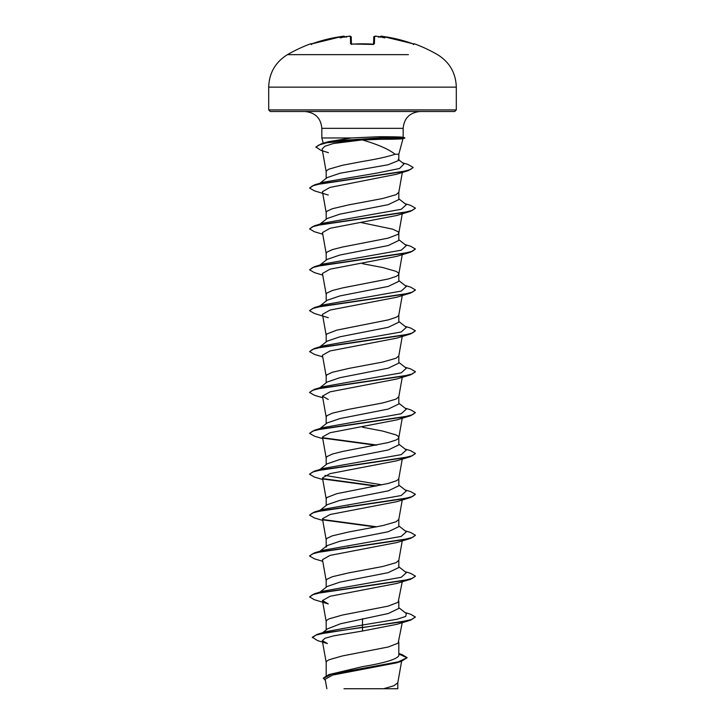 <?xml version="1.0" encoding="UTF-8"?>
<svg xmlns="http://www.w3.org/2000/svg" width="725" height="725" viewBox="0 0 725 725"><rect width="100%" height="100%" fill="white"/><g stroke="black" fill="none" stroke-linecap="round" stroke-linejoin="round"><path stroke-width="1.09" d="M345.028 37.247L344.121 36.304L342.508 36.368A149.858 149.803 180 0 0 312.212 43.718L310.508 43.835A0.797 0.797 0 0 1 311.342 44.008M378.414 37.247L378.305 36.504A149.984 149.413 180 0 0 376.23 36.304L374.608 36.368L374.417 43.718L372.831 44.152A149.332 134.216 180 0 0 362.5 43.835A149.332 134.216 180 0 0 352.169 44.152L351.226 44.008L351.435 44.443M408.42 54.647L287.462 54.647C275.418 62.142 269.165 72.971 268.694 87.145L456.306 87.145C455.835 72.971 449.582 62.142 437.538 54.647A150.084 150.084 0 0 0 414.492 43.835L412.788 43.718A149.858 149.803 180 0 0 382.492 36.368L380.879 36.304A0.797 0.788 -175 0 0 380.027 36.839M352.169 44.152L350.583 43.718A0.797 0.752 -1.5 0 1 351.353 44.125M350.583 43.718L350.392 36.368L348.77 36.295A149.984 149.413 180 0 0 346.695 36.504L346.586 37.247M344.139 36.504A109.638 51.91 36.7 0 0 340.097 37.918A109.638 57.656 -33.8 0 1 346.695 36.504M400.68 137.795C406.788 137.134 399.801 136.771 379.728 136.699L351.471 137.958L321.827 137.958L321.827 128.343C320.921 118.211 315.312 112.602 304.989 111.505L454.711 111.505L456.306 109.919L456.306 87.145M400.481 138.131C406.68 138.847 399.702 139.236 379.574 139.327L362.5 139.988C378.006 144.52 388.854 149.259 395.062 154.226L398.822 154.226L403 138.62M326.178 675.6L326.178 662.342L326.875 661.064L328.951 659.786L342.327 655.953L388.183 647.008L398.125 643.175L402.248 622.657M398.822 653.533L402.013 654.53L407.151 657.657L398.134 661.889L328.869 674.603L362.5 666.647C384.522 663.003 396.629 659.351 398.822 655.69L398.822 641.997M322.688 632.689L327.546 628.838L340.56 623.754L388.192 613.54L398.822 608.429L398.822 601.107M326.178 629.925L326.178 621.452L326.875 620.174L328.951 618.896L342.327 615.063L388.183 606.118L398.125 602.285L402.248 581.767M319.952 592.126L327.147 586.48L339.943 582.13L388.174 572.659L398.822 567.539L398.822 560.226M326.178 587.241L326.178 580.562L326.875 579.284L332.304 576.728L348.598 572.895L382.673 566.506L396.049 562.673L398.795 560.325L402.248 540.877M326.178 547.103L327.138 545.608L339.925 541.24L388.183 531.76L398.822 526.658L398.822 519.336M326.178 546.36L326.178 539.672L326.875 538.394L332.304 535.838L348.598 532.005L382.673 525.616L396.049 521.783L398.795 519.435L402.248 499.996M319.952 510.355L327.138 504.718L339.925 500.359L388.183 490.879L398.822 485.768L398.822 478.346L398.125 479.624L396.049 480.902L388.183 483.457L336.817 493.68L326.875 497.513L326.178 498.791L326.178 505.47M319.952 469.465L327.147 463.819L339.943 459.46L388.174 449.989L398.822 444.878L398.822 437.456L398.125 436.178L396.049 434.9L382.673 431.067L362.5 427.233M326.178 464.58L326.178 457.901L326.875 456.623L332.304 454.067L342.327 451.512L388.183 442.567L396.049 440.012L398.125 438.734L398.822 437.456M327.138 422.947L339.916 418.579L388.183 409.099L398.822 403.988L398.822 396.675M326.178 423.69L326.178 417.011L326.875 415.733L332.304 413.178L348.598 409.344L382.673 402.955L396.049 399.122L398.795 396.774L402.248 377.326M327.138 382.057L339.925 377.689L388.183 368.209L398.822 363.107L398.822 355.785M326.178 382.8L326.178 376.121L326.875 374.843L332.304 372.288L348.598 368.454L382.673 362.065L396.049 358.232L398.795 355.884L402.248 336.445M319.952 346.804L327.147 341.158L339.943 336.799L388.174 327.328L398.822 322.217L398.822 314.795L398.125 316.073L396.049 317.351L388.183 319.906L336.817 330.129L326.875 333.962L326.178 335.24L326.178 341.919M319.952 305.914L327.138 300.277L339.925 295.918L388.183 286.438L398.822 281.327L398.822 273.905L398.125 272.627L396.049 271.349L382.673 267.516L362.5 263.683M326.178 301.029L326.178 294.35L326.875 293.072L332.304 290.517L342.327 287.961L388.183 279.016L396.049 276.461L398.125 275.183L398.822 273.905M319.952 265.024L327.138 259.387L339.925 255.028L388.183 245.548L398.822 240.437L398.822 233.124M326.178 260.139L326.178 253.46L326.875 252.182L332.304 249.627L342.327 247.071L388.183 238.126L398.125 234.293L398.822 233.015L398.125 231.737L392.696 229.182L360.606 222.457M319.952 224.134L327.147 218.497L339.943 214.138L388.174 204.667L398.822 199.556L398.822 192.234M326.178 219.249L326.178 212.57L326.875 211.292L332.304 208.737L348.598 204.903L382.673 198.514L396.049 194.681L398.795 192.333L402.33 172.432M349.214 547.457L348.154 547.257M349.214 506.576L348.154 506.367M319.952 183.253L327.138 177.616L339.907 173.257L388.174 164.747L398.795 160.415M326.178 178.368L326.178 171.68L326.875 170.411L328.951 169.133L342.327 165.3L362.5 161.467C377.19 159.047 388.038 156.636 395.062 154.226M407.151 657.657L401.423 661.345L396.33 662.895L332.594 675.084L325.163 679.234L326.857 688.75M397.798 682.651L397.798 688.741L343.985 688.741M383.588 688.741L393.757 685.805L397.78 682.868L401.614 661.282M362.5 618.652L362.5 625.022L325.924 631.683L317.097 634.393L312.321 637.239L317.559 640.592L327.428 643.555M398.822 655.056L398.822 655.69M398.822 607.686L406.335 613.577L405.71 616.44L396.865 619.295L362.5 625.022L362.5 627.243L317.097 634.393M328.869 674.603L323.377 678.056L325.389 680.503M410.595 620.165L396.747 624.352L362.5 631.031L362.5 627.587L410.595 620.165L415.416 617.02L411.383 619.576L399.91 622.132L326.685 632.581L316.018 635.082L312.321 637.574M398.822 653.995L407.133 657.829M401.423 661.345L331.669 674.132L323.377 678.401M362.5 631.031L333.681 635.843L325.054 638.245L322.308 640.646L327.428 643.537M362.264 139.916L333.328 143.541L324.8 146.278L322.145 149.006L326.205 171.888M328.253 195.034L314.414 190.838L309.584 188.038L312.529 185.863L321.021 183.679L408.338 170.611L396.358 174.299L329.947 187.431L322.471 191.672M322.752 234.22L314.405 231.728L309.584 228.928L312.593 226.726L321.284 224.514L410.595 211.283L396.756 215.479L330.056 228.293L322.453 232.562L326.205 253.668M322.752 275.11L314.414 272.618L309.584 269.818L312.602 267.607L321.284 265.404L410.586 252.173L396.756 256.36L330.093 269.165L322.453 273.443L326.205 294.558M328.253 317.695L314.405 313.499L309.584 310.708L312.593 308.497L321.284 306.294L410.586 293.063L396.756 297.25L330.083 310.055L322.462 314.333L326.205 335.439M322.752 356.89L314.414 354.389L309.584 351.589L312.602 349.387L321.284 347.175L410.595 333.944L396.756 338.14L330.056 350.954L322.453 355.223L326.205 376.329M322.752 397.771L314.414 395.279L309.584 392.479L312.593 390.277L321.284 388.065L410.586 374.834L396.756 379.021L330.074 391.844L322.453 396.113L328.253 399.466M322.752 438.661L314.405 436.169L309.584 433.369L312.593 431.157L321.284 428.955L410.595 415.724L396.756 419.911L330.083 432.725L322.462 436.994L326.205 458.109M322.752 479.551L314.414 477.059L309.584 474.25L312.602 472.048L321.284 469.845L410.586 456.614L396.747 460.801L330.065 473.615L322.453 477.884L326.205 498.99M322.752 520.441L314.405 517.94L309.584 515.14L312.593 512.938L321.284 510.735L410.595 497.495L396.747 501.691L330.065 514.505L322.462 518.774L326.205 539.88M322.752 561.322L314.414 558.83L309.584 556.03L312.602 553.827L321.284 551.616L410.586 538.385L396.765 542.572L330.083 555.386L322.462 559.664L326.205 580.77M396.738 583.462L330.074 596.276L322.453 600.545L328.244 603.907L314.405 599.72L309.584 596.92L312.593 594.717L321.284 592.506L410.586 579.275L415.398 576.303M328.443 152.694L321.003 150.383L315.928 146.994L321.402 143.795L328.18 141.728L351.471 137.958M309.584 596.92L314.414 593.775L323.314 591.111L401.224 577.29L406.326 572.687L398.822 566.796M318.828 552.124L319.716 551.598M309.602 555.857L314.405 552.894L323.314 550.221L401.215 536.409L406.335 531.797L398.822 525.915M309.584 515.14L314.414 512.004L323.314 509.331L401.224 495.519L406.326 490.907L398.822 485.025M382.057 484.862L324.927 475.401M318.828 470.353L319.716 469.818M309.602 474.087L314.405 471.114L323.314 468.45L401.215 454.629L406.335 450.026L398.822 444.135M309.584 433.369L314.414 430.224L323.314 427.56L401.224 413.739L406.326 409.136L398.822 403.245M318.828 388.573L319.716 388.047M309.602 392.307L314.414 389.334L323.314 386.67L401.224 372.858L406.335 368.246L398.822 362.364M309.584 351.589L314.405 348.453L323.314 345.78L401.215 331.968L406.335 327.365L398.822 321.474M318.828 306.802L319.716 306.267M309.602 310.536L314.414 307.563L323.314 304.89L401.224 291.078L406.326 286.475L398.822 280.584M309.584 269.818L314.405 266.673L323.314 264.009L401.215 250.188L406.335 245.585L398.822 239.694M309.584 228.928L314.414 225.783L323.314 223.119L401.224 209.298L406.326 204.695L398.822 198.813M309.584 188.038L314.405 184.902L323.314 182.229L376.891 173.085L399.538 168.508L404.015 163.932L398.116 159.328M415.416 617.02L410.586 614.22L405.048 612.571M314.414 593.775L403.716 580.544L412.407 578.342L415.416 576.13L410.595 573.33L405.048 571.681M314.405 552.894L403.716 539.654L412.407 537.452L415.416 535.249L410.595 532.449L405.048 530.8M376.846 526.812L322.843 519.508M314.414 512.004L403.716 498.773L412.398 496.562L415.416 494.359L410.586 491.559L405.048 489.91M376.846 485.922L322.843 478.618M314.405 471.114L403.716 457.883L412.407 455.672L415.416 453.469L410.595 450.669L405.048 449.02M376.846 445.032L322.843 437.737M314.414 430.224L403.716 416.993L412.398 414.791L415.416 412.579L410.586 409.779L405.048 408.13M314.414 389.334L403.716 376.103L412.407 373.901L415.416 371.689L410.595 368.898L405.048 367.24M314.405 348.453L403.716 335.222L412.398 333.011L415.416 330.808L410.586 328.008L405.048 326.359M314.414 307.563L403.716 294.332L412.407 292.121L415.416 289.918L410.595 287.118L405.048 285.469M314.405 266.673L403.716 253.442L412.398 251.24L415.416 249.028L410.586 246.228L405.048 244.579M314.414 225.783L403.716 212.552L412.398 210.35L415.416 208.148L410.586 205.338L405.048 203.689M314.405 184.902L402.013 171.789L410.305 169.605L413.15 167.421L408.012 164.457L402.629 162.853M321.402 143.795L335.675 140.795L381.45 137.795L379.574 139.327M410.586 538.385L415.398 535.412M375.786 527.012L323.296 519.934M410.595 497.495L415.416 494.359M375.786 486.131L323.296 479.044M410.586 456.614L415.398 453.642M375.786 445.241L323.296 438.163M410.595 415.724L415.416 412.579M410.586 374.834L415.398 371.862M410.595 333.944L415.416 330.808M410.586 293.063L415.398 290.091M410.586 252.173L415.416 249.028M410.595 211.283L415.398 208.311M408.338 170.611L413.132 167.593M315.928 147.338L318.792 145.036L326.957 142.734L381.45 138.131L404.822 138.131L381.45 137.795L379.728 136.699M456.306 109.919L268.694 109.919L270.289 111.505L362.5 111.505M378.305 36.504A109.638 57.656 33.8 0 1 384.903 37.918A109.638 51.91 -36.7 0 0 380.861 36.504L379.972 37.247M351.426 44.134L351.244 37.138C350.809 36.178 349.985 35.906 348.77 36.295L348.852 36.286M373.574 44.071L373.756 37.138A0.797 0.788 -178.5 0 1 374.608 36.368M382.492 36.368L412.788 43.718L382.492 36.368C381.667 35.906 380.824 36.123 379.991 37.02M374.417 43.718A0.797 0.752 -178.5 0 0 373.647 44.125M350.392 36.368A0.797 0.788 -1.5 0 1 351.244 37.138L350.03 36.259M344.121 36.304A0.797 0.788 -5 0 1 344.973 36.839L343.822 36.25M345.009 37.02C344.393 36.123 343.559 35.906 342.508 36.368L312.212 43.718L310.916 44.116L311.659 44.551M321.827 128.343L403.173 128.343C404.079 118.211 409.688 112.602 420.011 111.505M373.565 44.443L351.226 44.008M310.508 43.835A150.084 150.084 0 0 0 287.462 54.647M403.173 137.351L403.173 128.343M398.822 160.415L398.822 154.226M322.453 191.672L326.205 212.778M402.248 213.775L398.795 233.223M402.248 254.665L398.795 274.113M402.248 295.555L398.795 314.994M322.453 396.113L326.205 417.219M402.248 418.216L398.795 437.664M402.248 459.106L398.795 478.545M322.453 600.545L326.205 621.66M322.308 640.646L326.205 662.541M323.241 143.242L321.827 137.958M319.952 551.236L327.138 545.608M319.952 428.575L327.129 422.947M319.952 387.685L327.138 382.048M396.738 583.471L410.586 579.275M268.694 109.919L268.694 87.145M402.982 137.297L404.822 137.795M402.801 138.674L404.822 138.131M412.788 43.718L414.084 44.116L413.341 44.551M378.151 36.486L376.23 36.295C375.713 35.842 374.888 36.123 373.756 37.138M414.492 43.835L413.504 44.225M382.283 36.341L381.241 36.25M375.033 36.25L375.967 36.277M367.838 43.872L352.178 44.107M310.916 44.116L342.508 36.368"/></g></svg>
